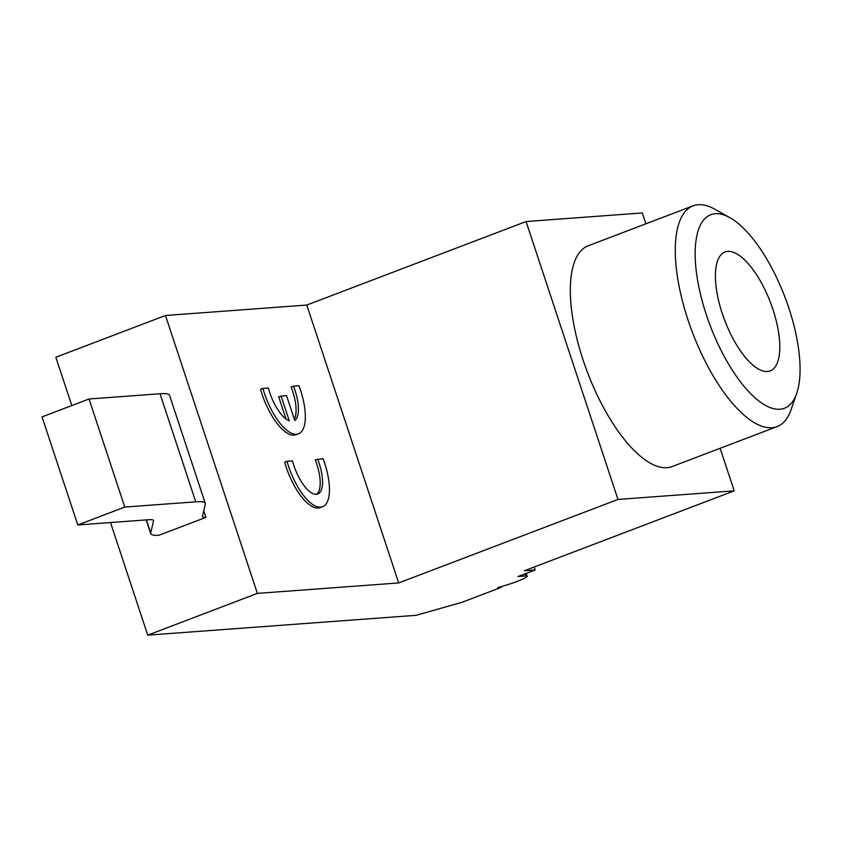 <?xml version="1.0" encoding="UTF-8"?>
<svg xmlns="http://www.w3.org/2000/svg" width="841" height="841" viewBox="0 0 841 841"><rect width="100%" height="100%" fill="white"/><g stroke="black" fill="none" stroke-linecap="round" stroke-linejoin="round"><path stroke-width="1.26" d="M500.921 586.703L501.141 587.396L461.993 602.303L416.158 615.307L147.743 635.144L110.507 522.545M71.811 405.551L55.832 357.246L165.477 315.491L257.378 593.389L147.743 635.144M767.455 371.491A63.59 24.557 -110.8 0 1 723.386 316.773A63.59 24.557 -110.8 0 1 724.963 252.027A63.59 24.557 -110.8 0 1 770.545 302.718A63.59 24.557 -110.8 0 1 770.23 370.881A63.59 24.557 -110.8 0 1 767.455 371.491M524.889 573.898L525.583 575.969L517.961 576.537L535.191 569.977L534.214 567.002M535.191 569.977L524.311 570.776L734.193 490.85L720.117 448.295M146.418 519.885L150.707 532.868A109.015 11.522 -18.3 0 0 150.728 533.657A109.015 11.522 -18.3 0 0 158.865 535.297L205.908 517.383L203.732 510.802M734.193 490.85L617.977 499.438L398.697 582.95L306.786 305.052L165.477 315.491M398.697 582.95L257.378 593.389M316.531 494.277A31.8 12.279 69.2 0 0 315.249 459.943L323.081 458.65A45.425 17.545 -110.8 0 1 322.618 506.724A45.425 17.545 -110.8 0 1 286.981 461.32L292.468 460.91A31.8 12.279 69.2 0 0 317.761 493.982A31.8 12.279 69.2 0 0 317.593 459.049M322.618 506.724L320.263 507.617A45.425 17.545 -110.8 0 1 284.636 462.214L286.981 461.32M286.056 419.028L278.686 396.752L286.476 395.449L294.76 420.489A31.8 12.279 69.2 0 0 293.488 386.145L298.965 385.746A45.425 17.545 -110.8 0 1 298.502 433.819A45.425 17.545 -110.8 0 1 262.876 388.405L268.353 388.006A31.8 12.279 69.2 0 0 289.315 420.889L281.031 395.859M294.308 419.144A31.8 12.279 69.2 0 0 291.133 387.039L293.488 386.145M298.502 433.819L296.158 434.713A45.425 17.545 -110.8 0 1 260.521 389.309L262.876 388.405M779.933 409.231A103.569 39.99 -110.8 0 1 701.667 299.028A103.569 39.99 -110.8 0 1 729.767 217.598A103.569 39.99 -110.8 0 1 784.979 297.22A103.569 39.99 -110.8 0 1 796.721 393.388A103.569 39.99 -110.8 0 1 779.933 409.231M729.767 217.598L714.734 209.199A118.097 45.603 69.2 0 0 693.037 205.856A118.097 45.603 69.2 0 0 690.114 326.098A118.097 45.603 69.2 0 0 771.943 427.722A118.097 45.603 69.2 0 0 777.105 426.597A118.097 45.603 69.2 0 0 791.087 409.662L796.721 393.388M777.105 426.597L672.159 466.555A118.097 45.603 -110.8 0 1 667.008 467.691A118.097 45.603 -110.8 0 1 585.168 366.066A118.097 45.603 -110.8 0 1 588.101 245.824L693.037 205.856M645.877 223.822L642.282 212.952L526.067 221.54L617.977 499.438M525.583 575.969A18.166 1.924 -18.3 0 1 527.17 576.232A18.166 1.924 -18.3 0 1 506.051 585.168L497.809 587.638L501.141 587.396M150.707 532.868L153.535 520.884A54.507 5.761 161.7 0 0 153.525 520.495A54.507 5.761 161.7 0 0 148.762 519.717L77.793 524.963L124.783 507.07L195.753 501.825A109.015 11.522 -18.3 0 1 205.278 503.381A109.015 11.522 -18.3 0 1 205.299 504.158L202.471 516.143A54.507 5.761 161.7 0 0 202.481 516.532A54.507 5.761 161.7 0 0 205.908 517.383M205.278 503.381L169.535 395.312A109.015 11.522 161.7 0 0 160.011 393.746L89.041 398.991L124.783 507.07M89.041 398.991L42.05 416.894L77.793 524.963M306.786 305.052L526.067 221.54M153.535 520.884L153.304 520.18M195.753 501.825L160.011 393.746M150.728 533.657L146.176 519.906M526.224 573.383L527.17 576.232"/></g></svg>
